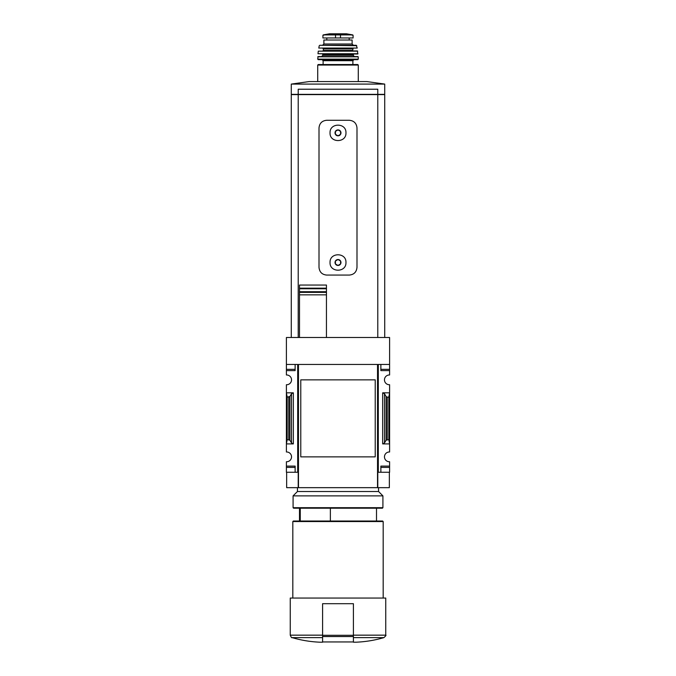 <?xml version="1.0" encoding="UTF-8"?>
<svg xmlns="http://www.w3.org/2000/svg" width="676" height="676" viewBox="0 0 676 676"><rect width="100%" height="100%" fill="white"/><g stroke="black" fill="none" stroke-linecap="round" stroke-linejoin="round"><path stroke-width="1.01" d="M375.222 446.515L375.222 456.866L300.778 456.866L300.778 379.853L375.222 379.853L375.222 390.221M286.404 369.333L286.404 370.609L295.133 370.609L295.133 364.449L295.133 369.333L286.404 369.333L286.404 337.501L389.596 337.501L389.596 374.986A4.876 4.876 0 0 0 384.467 379.853A4.876 4.876 0 0 0 389.596 384.728L389.596 392.815L382.667 392.815L384.509 393.787L386.097 396.516L387.255 397.125L388.827 397.125L389.596 392.815L389.596 451.99A4.876 4.876 0 0 0 384.467 456.866A4.876 4.876 0 0 0 389.596 461.733L389.596 472.262L380.867 472.262L380.867 467.386L389.596 467.386M286.404 370.609L286.404 374.986A4.876 4.876 0 0 1 291.533 379.853A4.876 4.876 0 0 1 286.404 384.728L286.404 443.904L293.333 443.904L291.491 442.932L289.903 440.194L287.173 439.594L286.404 443.904L286.404 451.99A4.876 4.876 0 0 1 291.533 456.866A4.876 4.876 0 0 1 286.404 461.733L286.404 472.262L297.702 472.262L297.702 364.449L286.404 364.449M300.262 521.035L300.262 508.2M353.404 642.2L355.965 642.2L353.404 642.2L353.404 641.718M389.596 364.449L378.298 364.449L378.298 472.262L377.791 472.262L377.791 487.666L377.529 364.449L377.529 487.666L286.658 487.666L286.658 472.262M298.209 487.666L298.209 472.262L297.702 472.262M378.298 472.262L380.867 472.262L380.867 466.102L389.596 466.102M384.509 442.932L382.667 443.904L389.596 443.904L388.827 439.594L386.097 440.194L384.509 442.932L384.509 393.787M389.596 369.333L380.867 369.333L380.867 364.449L380.867 370.609L389.596 370.609M293.333 392.815L286.404 392.815L287.173 397.125L289.903 396.516L291.491 393.787L293.333 392.815L293.333 443.904M286.404 466.102L295.133 466.102L295.133 472.262L295.133 467.386L286.404 467.386M377.529 364.449L298.471 364.449L298.471 487.666M375.222 379.853L375.222 456.866L375.222 379.853M377.791 337.501L377.791 94.606L291.28 94.606L291.28 337.501M335.431 261.012L338 259.525A2.966 2.966 0 0 0 335.431 263.97L335.431 261.012L335.431 263.97A2.966 2.966 0 0 0 338 265.457L335.431 263.97L338 265.457A2.966 2.966 0 0 0 340.569 261.012A2.966 2.966 0 0 0 338 259.525L340.569 261.012L340.569 263.97L338 265.457L340.569 263.97L340.569 261.012L338 259.525L335.431 261.012M335.431 131.372L338 129.893A2.966 2.966 0 0 0 335.431 134.338L335.431 131.372L335.431 134.338A2.966 2.966 0 0 0 338 135.825L335.431 134.338L338 135.825A2.966 2.966 0 0 0 340.569 131.372A2.966 2.966 0 0 0 338 129.893L340.569 131.372L340.569 134.338L338 135.825L340.569 134.338L340.569 131.372L338 129.893L335.431 131.372M330.04 132.859C329.567 143.118 346.425 143.118 345.96 132.859C346.442 122.609 329.575 122.584 330.04 132.859L330.04 132.859M349.298 120.277C353.945 120.717 356.514 123.277 356.996 127.984L356.996 267.366C356.522 272.065 353.954 274.633 349.298 275.073L326.702 275.073C322.055 274.633 319.486 272.073 319.004 267.366L319.004 127.984C319.478 123.285 322.046 120.717 326.702 120.277L349.298 120.277M330.04 262.491C329.567 272.749 346.425 272.749 345.96 262.491C346.442 252.249 329.575 252.216 330.04 262.491L330.04 262.491M298.209 337.501L298.209 94.606M299.493 294.837L299.493 337.501L299.493 292.37L326.449 292.37L326.449 285.052L326.449 288.753L299.493 288.753L299.493 294.837L326.449 294.837L326.449 291.736L299.493 291.736M299.493 288.753L299.493 285.052L326.449 285.052M326.449 292.37L326.449 337.501M326.449 288.17L299.493 288.17L299.493 285.052M389.342 472.262L389.342 487.666L377.791 487.666M384.72 337.501L384.72 94.606L377.791 94.606M384.72 84.086L384.72 94.353L291.28 94.353L291.28 84.086L384.72 84.086L366.823 81.568L309.177 81.568L291.28 84.086M377.791 94.353L377.791 89.224L298.209 89.224L298.209 94.353M322.596 641.718L322.596 642.2L320.035 642.2L322.596 642.2L322.596 603.693L353.404 603.693L353.404 641.947L322.596 641.947M322.596 637.62L292.1 637.62C291.787 638.102 291.17 637.282 290.257 635.161L290.257 598.049L385.743 598.049L385.743 635.161C386.385 635.11 385.776 635.93 383.9 637.62C374.774 640.29 365.471 641.82 355.965 642.2M292.818 598.049L292.818 521.551L383.182 521.551L383.182 598.049M292.818 521.551L293.333 521.035L382.667 521.035L383.182 521.551M330.361 521.035L330.361 508.2M287.173 439.594L287.173 397.125M388.827 439.594L388.827 397.125M352.762 34.907L346.543 33.808L329.457 33.808L323.238 34.907L324.818 34.907L322.917 35.279L322.917 37.966L353.083 37.966L353.083 35.279L351.182 34.907L353.083 35.279M323.238 34.907L351.182 34.907M352.12 43.999L323.88 43.999L323.88 40.019L352.12 40.019L352.12 43.999L353.404 45.284M358.28 81.568L358.28 65.048L357.765 64.541L318.235 64.541L317.72 65.048L358.28 65.048M352.889 64.541L352.889 60.688L353.911 59.657M358.28 59.142L317.72 59.142L318.235 59.657L357.765 59.657L358.28 59.142L358.212 56.826L354.427 56.581L353.142 55.297L353.658 54.012M317.72 59.142L318.041 56.581L357.959 56.581M358.001 53.734L317.999 53.734L357.748 54.012L357.46 50.937L318.286 51.156L357.714 51.156M322.858 50.937L323.365 50.421L352.635 50.421L353.142 50.937M352.635 50.421L353.142 48.368L322.858 48.368L323.365 48.883L352.635 48.883M357.224 48.064L318.776 48.064L357.224 48.064L356.235 45.284L319.765 45.284L356.742 45.689M293.08 507.693L293.595 508.2L382.405 508.2L382.92 507.693L382.92 495.88L293.08 495.88L293.08 507.693L382.92 507.693M297.44 487.666L297.44 491.52L378.56 491.52L378.56 487.666M353.404 637.62L383.9 637.62M353.404 635.161L385.743 635.161M290.257 635.161L322.596 635.161M382.667 443.904L382.667 392.815M288.745 439.594L288.745 397.125M289.903 440.194L289.903 396.516M291.491 442.932L291.491 393.787M386.097 440.194L386.097 396.516M387.255 439.594L387.255 397.125M353.404 635.296L322.596 635.296M353.404 636.547L322.596 636.547M335.499 34.56L335.499 37.966M340.501 34.56L340.501 37.966M323.111 64.541L323.111 60.688L352.889 60.688M317.788 56.826L358.212 56.826M321.573 56.581L322.858 55.297L353.142 55.297M322.858 55.297L322.858 54.528L353.142 54.528M299.493 521.035L299.493 508.2M292.1 637.62C301.226 640.29 310.529 641.82 320.035 642.2M376.507 521.035L376.507 508.2M317.72 81.568L317.72 65.048M323.111 60.688L322.089 59.657M322.858 54.528L322.342 54.012M317.999 53.734L318.286 51.156M323.365 50.421L323.365 48.883M318.776 48.064L319.258 45.689M323.88 43.999L322.596 45.284M326.804 37.966L326.804 40.019M349.196 37.966L349.196 40.019M329.457 33.808L329.913 34.146M346.475 33.8L329.525 33.8L346.475 33.8M297.44 491.52L293.08 495.88M378.56 491.52L382.92 495.88"/></g></svg>
